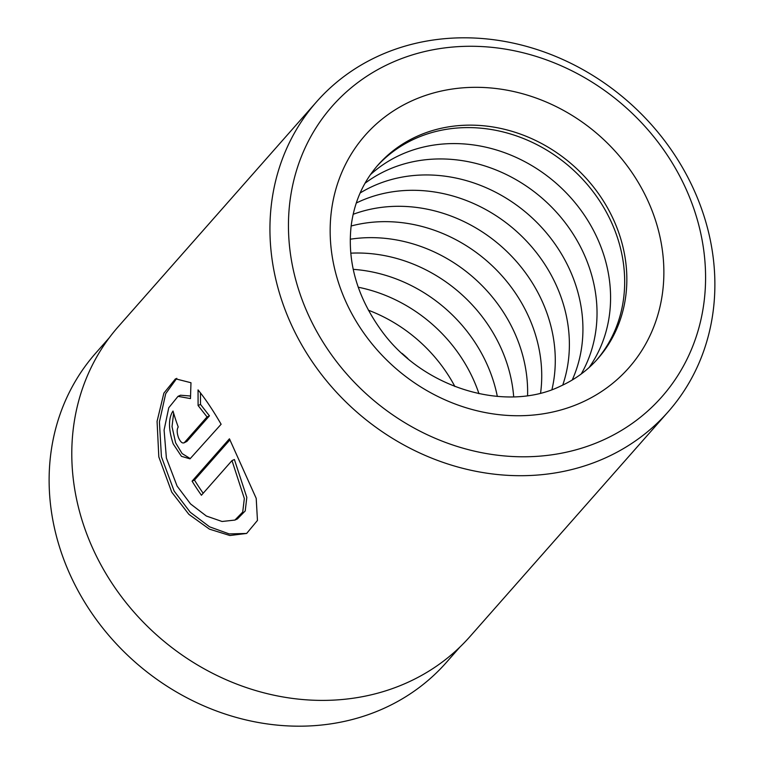 <?xml version="1.0" encoding="UTF-8"?>
<svg xmlns="http://www.w3.org/2000/svg" width="764" height="764" viewBox="0 0 764 764"><rect width="100%" height="100%" fill="white"/><g stroke="black" fill="none" stroke-linecap="round" stroke-linejoin="round"><path stroke-width="1.15" d="M109.281 337.755L95.691 353.159A233.784 205.65 41.4 0 0 104.448 630.166A233.784 205.65 41.4 0 0 383.662 708.486A233.784 205.65 41.4 0 0 446.386 662.417L459.976 647.003M178.012 396.354L168.768 407.747L164.088 430.036L166.399 458.123L177.095 486.076L190.542 503.925L206.385 516.044L222.057 521.487L234.901 520.074L242.713 512.081L244.337 498.51L231.989 460.596L201.419 495.253A234.376 206.165 -138.6 0 1 192.089 481.158L229.439 438.803L256.207 498.357L257.458 520.437L246.648 533.444L229.897 535.516L209.422 529.137L188.88 514.363L171.738 492.15L158.816 456.901L157.069 421.356L163.878 393.126L175.51 378.81L190.971 382.735L190.475 398.588L178.012 396.354L180.505 395.227L190.513 396.01M176.799 378.323L165.702 393.68L159.409 421.948L161.424 456.738L174.135 491.071L190.255 512.262L209.603 526.835L229.21 533.921L246.008 533.463M178.222 426.99C176.742 429.349 176.856 432.959 178.556 437.829C180.648 442.308 182.634 443.865 184.496 442.471L207.034 416.924L198.096 405.512L198.048 389.907C205.134 398.512 212.822 409.962 221.121 424.249L190.007 458.849L181.44 456.328L173.199 443.903C168.347 429.177 168.281 418.223 173.008 411.042A234.376 206.165 41.4 0 0 178.222 426.99M173.629 413.143L172.024 426.646L175.615 442.814L182.138 453.587L189.539 458.152M596.589 360.064A146.478 128.849 41.4 0 0 589.416 187.027A146.478 128.849 41.4 0 0 415.062 138.685A146.478 128.849 41.4 0 0 376.881 166.313M589.139 367.494A146.478 128.849 41.4 0 0 571.338 198.344A146.478 128.849 41.4 0 0 400.966 154.672A146.478 128.849 41.4 0 0 370.435 174.641M581.232 373.978A146.478 128.849 41.4 0 0 553.766 209.317A146.478 128.849 41.4 0 0 387.415 170.038A146.478 128.849 41.4 0 0 364.991 183.284M572.217 380.023A146.478 128.849 41.4 0 0 535.239 220.825A146.478 128.849 41.4 0 0 373.319 186.034A146.478 128.849 41.4 0 0 360.13 192.996M562.734 385.113A146.478 128.849 41.4 0 0 517.171 231.941A146.478 128.849 41.4 0 0 359.768 201.39A146.478 128.849 41.4 0 0 356.263 203.043M551.942 389.611A146.478 128.849 41.4 0 0 501.461 246.495A146.478 128.849 41.4 0 0 353.149 214.312M540.587 393.059A146.478 128.849 41.4 0 0 351.153 226.001M527.58 395.599A146.478 128.849 41.4 0 0 350.256 239.227M513.685 396.812A146.478 128.849 41.4 0 0 350.791 253.171M497.326 396.421A146.478 128.849 41.4 0 0 353.226 269.348M478.971 393.708A146.478 128.849 41.4 0 0 358.211 287.216M454.895 386.508A146.478 128.849 41.4 0 0 368.363 310.203M407.88 358.545A146.478 128.849 41.4 0 0 401.988 353.35M391.158 62.906A219.726 193.282 41.4 0 0 317.308 332.493A219.726 193.282 41.4 0 0 602.872 440.159A219.726 193.282 41.4 0 0 676.723 170.573A219.726 193.282 41.4 0 0 391.158 62.906M605.317 457.961A234.376 206.165 -138.6 0 1 325.397 379.441A234.376 206.165 -138.6 0 1 316.621 101.746A234.376 206.165 -138.6 0 1 379.498 55.552A234.376 206.165 -138.6 0 1 659.418 134.072A234.376 206.165 -138.6 0 1 668.194 411.767A234.376 206.165 -138.6 0 1 605.317 457.961M183.904 442.919L186.913 441.391L183.904 442.919M668.194 411.767L470.051 636.469A234.376 206.165 -138.6 0 1 407.174 682.653A234.376 206.165 -138.6 0 1 127.254 604.143A234.376 206.165 -138.6 0 1 118.477 326.438L316.621 101.746M200.454 392.849L200.521 404.423L209.441 415.836L207.034 416.924M200.521 404.423L198.096 405.512M209.441 415.836L186.913 441.391M229.993 439.816L194.486 480.078L192.089 481.158M194.486 480.078A231.444 203.587 41.4 0 0 203.186 493.257M234.901 520.074L237.403 518.937L245.225 510.935L246.82 497.402L234.395 459.508L231.989 460.596M417.23 136.231A146.478 128.849 41.4 0 0 377.932 165.1C362.995 182.138 354.047 202.632 351.077 226.593C347.324 262.453 357.294 296.929 380.997 330.01C422.664 388.542 505.768 412.875 560.451 386.173C575.015 379.565 587.42 370.464 597.668 358.87A146.478 128.849 41.4 0 0 592.176 185.308A146.478 128.849 41.4 0 0 417.23 136.231M581.7 402.437A175.777 154.624 -138.6 0 1 353.245 316.296A175.777 154.624 -138.6 0 1 412.331 100.628A175.777 154.624 -138.6 0 1 640.786 186.769A175.777 154.624 -138.6 0 1 581.7 402.437"/></g></svg>
